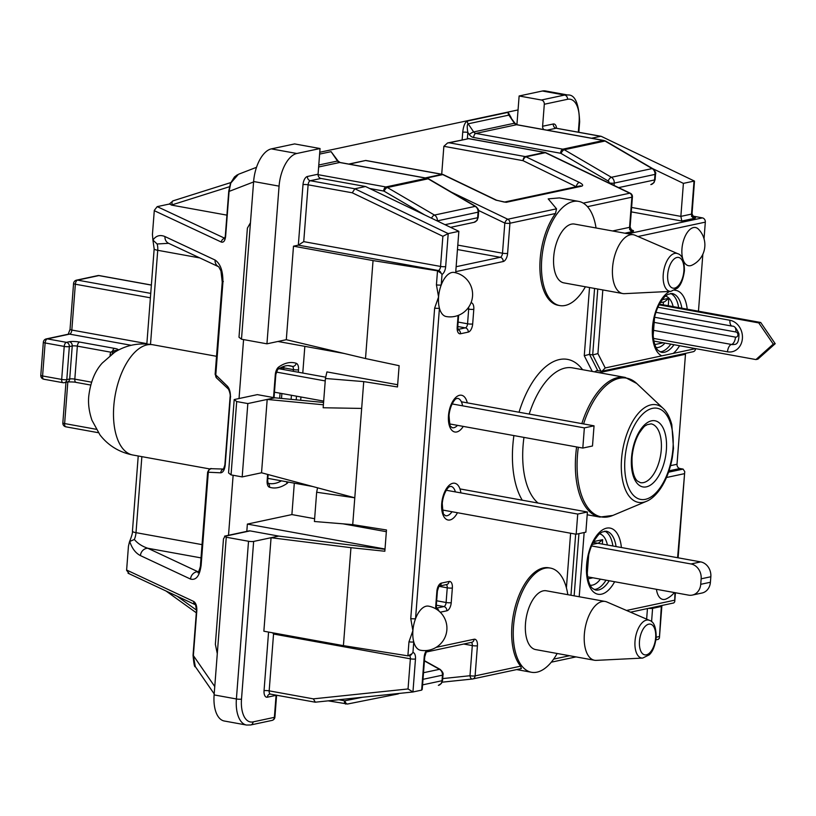 <?xml version="1.0" encoding="UTF-8"?>
<svg xmlns="http://www.w3.org/2000/svg" width="816" height="816" viewBox="0 0 816 816"><rect width="100%" height="100%" fill="white"/><g stroke="black" fill="none" stroke-linecap="round" stroke-linejoin="round"><path stroke-width="1.22" d="M256.51 167.311L238.435 174.287L230.795 183.039L229.082 191.413A3.733 0.653 -175.6 0 1 228.766 191.117L230.479 183.314A3.733 1.153 21.1 0 1 230.795 183.039M319.76 152.266L518.058 109.925M228.5 535.5L233.131 475.269M239.037 398.534L243.576 339.589M319.617 154.102L331.092 151.654L338.13 161.089A3.733 0.857 -34.3 0 0 337.498 161.017L331.092 151.654M223.319 281.51A7.466 1.306 4.4 0 0 222.238 282.091L215.138 374.32L227.45 386.254A3.733 3.172 -46.8 0 0 228.296 388.967L216.607 377.992A3.733 3.172 -46.8 0 1 216.597 377.992A3.733 3.172 -46.8 0 1 215.761 375.278L222.88 282.693A7.466 1.306 4.4 0 1 222.238 282.091L220.952 270.963L218.729 266.781M128.999 573.342L126.602 570.333L128.438 546.292L129.458 541.885M168.616 243.311A7.466 6.681 -64.9 0 1 164.975 236.569L215.087 260.039A7.466 6.681 -64.9 0 0 218.606 266.73L168.616 243.311L157.1 243.984L152.929 240.057L152.439 234.396L154.306 210.355L157.213 206.632L224.849 238.313M226.909 215.138L171.595 205.112L169.606 203.99M169.187 204.071L157.213 206.632M126.613 570.027L193.718 601.463C195.901 602.973 196.942 605.992 196.829 610.521L193.361 655.585L195.299 666.57L214.2 693.906M201.154 565.049A7.466 1.306 4.4 0 1 200.512 564.458L207.621 472.219C208.906 469.292 210.293 468.119 211.793 468.71L211.793 468.71A3.733 3.407 91.7 0 0 208.284 472.464L201.154 565.049C199.716 575.841 196.177 580.513 190.536 579.074A7.466 6.681 -64.9 0 1 197.9 571.72L198.4 572.098M190.536 579.074L140.434 555.604C135.548 553.085 131.988 548.372 129.734 541.467L134.354 539.478C137.649 543.446 142.127 546.363 147.798 548.25L197.9 571.72L198.737 571.537M140.434 555.604A7.466 6.681 -64.9 0 1 147.798 548.25L201.022 557.889M223.564 469.139A3.733 3.407 91.7 0 0 220.789 472.821L208.651 472.24M199.808 257.927L157.733 250.298A7.466 1.306 4.4 0 1 154.163 248.9L152.929 240.057C156.05 235.671 160.069 234.508 164.975 236.569M281.908 369.26L282.061 368.057L283.856 367.863L283.723 369.597M224.308 469.078L223.431 469.292L224.869 464.936A3.733 0.653 4.4 0 0 225.185 465.232L230.418 397.29C230.551 392.435 229.561 388.763 227.45 386.254M230.632 396.709A3.733 0.653 4.4 0 0 230.092 396.994L230.092 396.994A3.733 0.653 4.4 0 0 230.418 397.29M224.869 464.936L230.092 396.994C230.887 394.036 228.041 387.896 228.307 388.977A3.733 3.172 -46.8 0 1 228.296 388.967M462.142 139.852L462.723 132.253A3.733 0.653 -175.6 0 1 467.843 132.416C466.966 127.449 467.058 124.583 468.129 123.818L473.678 131.937L514.417 123.236L508.858 115.117L515.049 123.318A3.733 0.857 -34.3 0 0 514.417 123.236A3.733 3.172 -102.1 0 0 516.579 124.726L475.84 133.416L562.795 149.175L603.534 140.474L516.579 124.726A3.733 1.867 -79.7 0 1 516.967 124.715L515.049 123.318M193.718 601.463A3.733 3.335 115.1 0 0 195.361 604.748L128.041 573.22M214.761 686.552L193.361 655.585A3.733 0.653 -175.6 0 1 193.045 655.289L196.513 610.225A3.733 0.653 -175.6 0 0 196.829 610.521M224.808 238.415A3.733 3.335 115.1 0 0 221.371 242.087C223.625 242.658 225.043 240.791 225.614 236.477A3.733 0.653 -175.6 0 1 225.298 236.181L228.766 191.117M279.847 368.108A56.029 28.04 -79.7 0 1 281.918 369.169M577.728 514.07L576.178 534.235L585.857 532.175L587.408 511.999L577.728 514.07L446.27 490.253M587.408 511.999L459.949 488.906M576.178 534.235L442.517 510.02M312.548 486.469L267.842 478.36M584.358 427.89L582.808 448.066L592.487 445.995L594.038 425.83L584.358 427.89L452.095 403.93M325.227 380.929L276.277 372.065M594.038 425.83L461.397 401.788M325.706 377.196L278.858 368.71M582.808 448.066L449.749 423.953M323.677 401.105L274.472 392.19M602.82 289.935L597.924 353.583L605.217 367.945L695.589 348.626A3.733 3.172 77.9 0 1 693.182 351.727L602.065 371.188L596.669 370.658L594.629 371.872M640.438 482.664A29.876 14.953 100.3 0 0 661.256 449.963A29.876 14.953 100.3 0 0 651.097 423.861L646.966 424.728C645.14 426.493 645.752 423.616 639.091 433.327C635.246 440.069 632.9 448.045 632.074 457.276C631.39 476.289 636.898 480.655 637.541 481.103L640.438 482.664M642.692 658.073L596.251 660.368A29.876 14.953 -79.7 0 1 594.507 660.256A29.876 14.953 -79.7 0 1 584.358 634.165A29.876 14.953 -79.7 0 1 605.166 601.453A29.876 14.953 -79.7 0 1 606.829 601.953L649.526 620.395A19.278 9.649 -79.7 0 0 635.021 641.172A19.278 9.649 -79.7 0 0 642.692 658.073L649.291 654.809C650.515 653.534 654.463 650.097 656.197 637.48C656.146 627.32 653.912 621.629 649.526 620.395M594.507 660.256L535.643 649.587A29.876 14.953 -79.7 0 1 525.494 623.495A29.876 14.953 -79.7 0 1 546.302 590.784L605.166 601.453M670.905 291.373L624.464 293.658A29.876 14.953 -79.7 0 1 622.73 293.546A29.876 14.953 -79.7 0 1 612.571 267.454A29.876 14.953 -79.7 0 1 633.379 234.743A29.876 14.953 -79.7 0 1 635.052 235.253L677.739 253.684A19.278 9.649 -79.7 0 0 663.235 274.462A19.278 9.649 -79.7 0 0 670.905 291.373L677.515 288.099C678.728 286.824 682.676 283.387 684.42 270.779C684.359 260.61 682.135 254.918 677.739 253.684M633.379 234.743L574.515 224.074A29.876 14.953 100.3 0 0 553.707 256.785A29.876 14.953 100.3 0 0 563.866 282.877L622.73 293.546M250.073 530.89L225.002 536.245L223.472 538.917L215.363 644.344L217.291 653.657L214.118 694.916A29.876 14.953 100.3 0 0 224.278 721.007L246.544 725.047A29.876 14.953 -79.7 0 1 236.395 698.955L248.523 541.263L226.256 537.234L224.584 536.122L249.013 530.9A3.733 3.172 77.9 0 1 250.073 530.89L278.715 536.081L271.065 537.713L263.864 631.217L343.414 645.64L407.888 655.84L411.784 653.902L412.947 652.453L413.753 641.917A22.409 11.22 -79.7 0 1 412.896 630.676L410.754 618.569A3.733 0.653 -175.6 0 0 415.548 618.681A22.409 11.22 -79.7 0 1 428.512 606.145A22.409 22.409 0 0 1 446.862 629.911A22.409 22.409 0 0 1 420.515 650.25A22.409 11.22 -79.7 0 1 413.753 641.917A3.733 0.653 -175.6 0 1 408.969 641.815L412.896 630.676A22.409 11.22 -79.7 0 1 415.548 618.681L439.436 308.213A3.733 0.653 -175.6 0 1 434.642 308.111L438.58 296.973A22.409 11.22 100.3 0 0 439.436 308.213A22.409 11.22 100.3 0 0 446.199 316.537A22.409 22.409 0 0 0 472.535 296.208A22.409 22.409 0 0 0 454.186 272.442A22.409 11.22 100.3 0 0 441.221 284.978A22.409 11.22 100.3 0 0 438.58 296.973L436.427 284.866A3.733 0.653 4.4 0 0 441.221 284.978L442.037 274.441L441.079 273.227A3.733 3.172 -102.1 0 0 438.335 270.514L298.33 245.147L293.495 246.177L373.045 260.59L365.507 358.55L286.304 339.691L293.495 246.177M426.227 652.035L424.738 656.829L422.229 689.438L421.648 690.122L412.825 691.999L315.262 702.199L270.443 694.12A3.733 1.867 -79.7 0 1 269.168 690.856L313.324 698.863L408.041 688.959L410.366 658.818L273.544 634.022L272.615 632.808M442.7 678.586L469.985 675.73L472.301 645.589A3.733 0.653 4.4 0 0 477.421 645.752L475.106 675.893L520.639 666.172A52.938 26.5 -79.7 0 1 515.671 605.054A52.938 26.5 -79.7 0 1 548.821 567.803L550.412 568.089A52.938 26.5 100.3 0 0 514.906 615.458A52.938 26.5 100.3 0 0 531.532 672.282A52.938 26.5 100.3 0 0 557.165 653.483M670.558 465.65L677.015 464.273L685.481 354.256L599.138 372.698M596.037 227.97A52.938 26.5 100.3 0 0 578.636 201.379A52.938 26.5 100.3 0 0 543.119 248.747A52.938 26.5 100.3 0 0 559.756 305.572L558.164 305.286A52.938 26.5 -79.7 0 1 539.917 269.127A52.938 26.5 -79.7 0 1 555.472 213.506L509.929 223.237L507.613 253.368A7.466 3.743 100.3 0 1 503.176 261.538L455.756 271.657L458.857 231.326L365.517 186.517L354.868 188.792L352.267 192.8L308.111 184.804L303.736 241.638L298.33 245.147L302.991 184.64A7.466 3.743 100.3 0 1 307.428 176.48L318.077 174.206A3.733 3.172 -102.1 0 0 320.974 178.449L365.517 186.517M320.974 178.449L310.325 180.724L354.868 188.792L448.208 233.59L458.857 231.326M567.824 594.68A52.938 26.5 100.3 0 0 550.412 568.089M520.639 666.172L521.353 668.579L472.699 678.963A3.733 3.172 -102.1 0 0 475.106 675.893A3.733 0.653 4.4 0 1 469.985 675.73A3.733 1.969 84 0 0 472.311 679.034A3.733 1.969 84 0 0 472.423 679.014A3.733 3.172 -102.1 0 0 472.699 678.963A3.733 3.733 0 0 1 472.311 679.034L442.139 682.186M683.4 183.376L680.86 216.383L691.499 214.108L694.039 181.101L683.4 183.376L652.79 168.688M559.756 305.572A52.938 26.5 100.3 0 0 585.388 286.783M451.554 192.239L507.797 219.239L556.543 208.825L548.209 198.88L559.419 197.9L578.636 201.379M556.543 208.825L555.472 213.506M246.809 531.369L247.37 524.086L291.893 514.58L294.311 483.164M300.686 400.258L300.941 396.984M302.777 373.045L304.837 346.351M250.451 222.778L247.391 228.133L238.996 337.232L241.485 339.211L266.944 343.822L279.072 186.14A29.876 14.953 -79.7 0 1 296.82 153.49L271.361 148.879A29.876 14.953 100.3 0 0 253.623 181.519L241.485 339.211M365.507 358.55L399.126 365.69L397.484 386.957L363.732 381.602L354.787 497.801L316.659 492.232L314.415 521.506L352.726 524.627L386.478 529.972L384.846 551.249L350.951 547.679L343.414 645.64M578.33 132.172L579.105 122.074A26.143 13.087 100.3 0 0 567.528 99.297L544.303 104.254L542.609 126.256L553.258 123.991A3.733 3.172 -102.1 0 0 556.155 128.234L547.077 130.172M496.607 200.226A3.733 1.652 115.6 0 0 496.036 200.175L442.762 174.604A3.733 1.652 115.6 0 1 443.333 174.655L496.607 200.226L504.308 202.093L579.799 185.977A3.733 3.172 77.9 0 1 580.859 185.966A3.733 3.172 77.9 0 1 581.624 186.211C583.562 185.528 582.777 184.253 579.278 182.396A3.733 1.652 -64.4 0 0 576.29 186.232L576.759 186.629M496.036 200.175L506.134 202.327A3.733 3.172 77.9 0 0 505.369 202.082A3.733 3.172 77.9 0 0 504.308 202.093L504.308 202.093M591.62 138.241L600.698 136.303L556.155 128.234A3.733 1.867 -79.7 0 1 556.543 128.224A7.466 3.743 100.3 0 0 553.258 123.991M544.303 104.254A3.733 3.172 -102.1 0 0 541.406 100.011L519.129 95.982L542.354 91.015A29.876 14.953 -79.7 0 1 545.425 90.953L567.701 94.993A29.876 14.953 -79.7 0 0 564.631 95.054L542.354 91.015M576.249 186.731L523.015 160.66L443.863 146.309L441.711 174.216M519.129 95.982L516.916 124.705M543.803 129.571A3.733 3.172 77.9 0 1 542.609 126.256M628.055 233.774L702.423 217.892L692.631 216.036M352.726 524.627L354.787 497.801L261.538 472.78L267.189 399.432L323.391 404.787M296.82 153.49L320.045 148.532L318.077 174.206M286.304 339.691L266.944 343.822M231.05 474.892L242.189 476.911L247.829 403.563L236.691 401.554L234.202 399.565L228.551 472.913L231.05 474.892L236.691 401.554M323.575 402.441L274.829 397.8L257.336 394.628L234.202 399.565M320.045 148.532L294.596 143.922L271.361 148.879M350.951 547.679L271.065 537.713L253.643 541.426L241.505 699.118A26.143 13.087 100.3 0 0 253.082 721.895L274.38 717.346L276.073 695.344L267.362 697.201A7.466 3.743 100.3 0 1 264.047 690.693L268.566 632.074M217.291 653.657L226.256 537.234M436.427 284.866L437.509 270.83L373.045 260.59M278.715 536.081L384.989 549.331M248.523 541.263A3.733 0.653 4.4 0 0 253.643 541.426M242.189 476.911L261.538 472.78M363.732 381.602L325.421 378.481L326.92 371.912L397.657 384.734M274.829 397.8L247.829 403.563M325.421 378.481L323.167 407.755L361.672 408.428M316.659 492.232L317.557 487.815M247.37 524.086L385.019 549.025M277.94 341.476L344.199 353.481M291.893 514.58L314.629 518.701M342.934 523.821L386.345 531.695M592.263 371.443L584.266 355.725L589.509 354.368L592.691 354.94L597.761 289.017M681.962 248.768A19.411 9.71 -79.7 0 1 688.347 231.081A19.411 9.71 -79.7 0 1 698.465 229.194A22.409 22.409 0 0 1 691.948 265.2A19.411 9.71 -79.7 0 1 681.962 248.768M698.465 311.202L702.851 254.204M704.035 238.813L705.32 222.136L637.99 236.518M685.654 353.338A3.733 3.172 -102.1 0 0 685.481 354.256M702.423 217.892A3.733 3.172 77.9 0 1 705.32 222.136M656.441 589.305A19.411 9.71 100.3 0 0 666.264 598.903A22.409 22.409 0 0 0 674.332 592.549M677.596 557.716L684.746 471.597L683.094 469.088L679.912 468.517L669.008 470.842M677.015 464.273A3.733 3.172 -102.1 0 0 679.912 468.517M658.186 639.346L659.389 638.204L661.307 606.482L652.596 608.348L651.576 621.67M408.969 641.815L407.888 655.84L409.775 655.544A3.733 3.172 77.9 0 0 411.784 653.902M412.947 652.453A7.466 3.743 -79.7 0 1 415.477 658.981L412.947 691.978L408.041 688.959M412.702 692.009L315.262 702.199M315.374 702.188L313.324 698.863M348.728 164.067L365.772 160.456L349.268 164.159M443.863 146.309L447.566 142.963L449.259 142.81L525.239 156.58L544.588 152.449L468.619 138.679L449.259 142.81M447.566 142.963L468.619 138.679M601.29 136.364L694.487 181.091L601.29 136.364M693.172 216.638A7.466 1.306 4.4 0 1 694.406 218.351A3.733 3.172 77.9 0 1 691.499 214.108A3.733 0.653 -175.6 0 0 692.039 213.823L694.487 181.091M694.406 218.351L681.819 221.034L680.86 216.383L631.615 207.458M442.037 274.441A7.466 3.743 -79.7 0 0 445.669 266.597L448.208 233.59L442.874 236.293L352.267 192.8M437.509 270.83L441.079 273.227M592.222 544.456L598.444 543.119L602.677 539.662L602.33 544.078M662.194 299.717L668.845 298.299L664.612 301.767L660.215 302.705M597.924 353.583L592.691 354.94L600.953 371.209M605.217 367.945L602.065 371.188M630.503 612.184L673.751 602.953L674.72 601.841L674.914 592.651M591.569 545.945L691.009 563.968L700.689 561.898A13.076 11.087 77.9 0 1 710.838 576.749L710.41 582.257A13.076 11.087 77.9 0 1 702.005 593.018L692.325 595.088A13.076 11.087 -102.1 0 0 700.73 584.317L701.158 578.819A13.076 11.087 -102.1 0 0 691.009 563.968M593.212 542.426L700.689 561.898M587.591 576.83L688.612 595.139A13.076 11.087 -102.1 0 0 692.325 595.088M659.41 304.123L760.706 322.483L775.2 343.699L757.88 359.152L755.942 359.57L773.262 344.117L758.768 322.901L760.706 322.483M659.042 304.827L758.768 322.901M653.851 341.068L755.942 359.57M773.262 344.117L775.2 343.699M131.203 345.301L69.605 334.132L47.348 338.885L66.433 342.343A3.733 3.172 -102.1 0 1 69.34 346.586L66.8 379.593L69.697 378.971L72.236 345.974L69.34 346.586A3.733 0.653 -175.6 0 1 64.219 346.423L45.125 342.965L42.585 375.972L61.679 379.43L64.219 346.423A3.733 1.867 -79.7 0 1 66.433 342.343L69.34 341.731A7.466 1.306 4.4 0 1 79.58 342.057L114.577 348.391A3.733 1.867 100.3 0 0 112.577 351.166M116.117 351.349L114.169 350.992L117.065 350.38A7.466 1.306 4.4 0 0 114.577 348.391M67.83 381.97L64.627 423.565L96.176 429.277M150.399 297.809L75.347 284.213L71.828 330.052L146.87 343.648M151.378 285.1L98.858 275.584L77.571 280.133L150.736 293.393M111.047 352.237L77.357 346.137L74.817 379.134L91.576 382.174M99.246 275.584A3.733 3.733 0 0 0 97.798 275.604A3.733 3.172 -102.1 0 1 98.858 275.584A3.733 1.867 -79.7 0 1 99.246 275.584L151.378 285.029M76.51 280.153A3.733 3.733 0 0 0 73.562 283.519A3.733 0.653 -175.6 0 0 75.347 284.213A3.733 1.867 -79.7 0 1 77.571 280.133A3.733 3.172 -102.1 0 0 76.51 280.153L97.798 275.604M69.34 341.731A3.733 3.172 -102.1 0 1 72.236 345.974A3.733 0.653 4.4 0 1 77.357 346.137A3.733 1.867 -79.7 0 1 79.58 342.057M117.065 350.38A3.733 3.172 -102.1 0 0 116.005 350.39L116.096 350.37M74.817 379.134A3.733 0.653 4.4 0 0 69.697 378.971A3.733 3.172 -102.1 0 1 67.3 382.051C65.341 381.949 73.756 381.684 76.092 382.398A3.733 1.867 -79.7 0 1 74.817 379.134M76.469 382.388A3.733 1.867 -79.7 0 1 76.092 382.398L90.709 385.05M112.118 353.95A3.733 1.867 100.3 0 1 114.169 350.992A3.733 3.172 -102.1 0 0 113.108 351.013L116.005 350.39M46.288 338.905A3.733 3.733 0 0 0 43.34 342.271A3.733 0.653 -175.6 0 0 45.125 342.965A3.733 1.867 -79.7 0 1 47.348 338.885A3.733 3.172 -102.1 0 0 46.288 338.905L68.544 334.152A3.733 3.172 -102.1 0 1 69.605 334.132A3.733 1.867 100.3 0 0 71.828 330.052A3.733 0.653 -175.6 0 1 70.033 329.358L73.562 283.519M110.925 354.838A3.733 0.653 -175.6 0 1 110.16 354.379A3.733 3.733 0 0 1 113.108 351.013M66.8 379.593A3.733 0.653 -175.6 0 1 61.679 379.43A3.733 1.867 -79.7 0 0 62.954 382.694A3.733 3.733 0 0 0 64.393 382.673A3.733 3.172 -102.1 0 0 66.8 379.593M44.237 379.226A3.733 1.867 -79.7 0 1 43.86 379.236L62.954 382.694A3.733 1.867 -79.7 0 0 63.332 382.684A3.733 3.172 -102.1 0 0 64.393 382.673L67.3 382.051M40.8 375.268A3.733 3.733 0 0 0 43.86 379.236A3.733 1.867 -79.7 0 1 42.585 375.972A3.733 0.653 -175.6 0 1 40.8 375.268L43.34 342.271M66.28 426.819A3.733 1.867 -79.7 0 1 65.902 426.829A3.733 1.867 -79.7 0 1 64.627 423.565A3.733 0.653 4.4 0 1 62.842 422.861A3.733 3.733 0 0 0 65.902 426.829L98.359 432.704M267.944 483.256A59.762 29.906 100.3 0 0 268.984 483.48A59.762 29.906 100.3 0 0 281.438 480.828M338.813 699.74L344.434 700.76A1.867 1.581 -102.1 0 0 344.954 700.76L362.477 697.262M511.183 117.667L508.133 112.353L467.395 121.054C465.008 122.206 463.447 125.939 462.723 132.253M293.27 371.321L293.403 369.597A3.733 0.653 4.4 0 0 298.523 369.76A7.466 3.743 100.3 0 0 296.228 363.293A63.495 31.773 -79.7 0 0 278.674 367.047A7.466 3.743 100.3 0 0 275.288 374.717A3.733 0.653 4.4 0 0 275.839 374.432L277.654 369.515A3.733 2.876 -125.3 0 0 278.674 367.047M298.523 369.76L298.33 372.239M296.483 396.178L296.208 399.84M267.617 474.412L267.138 480.746A7.466 3.743 100.3 0 0 269.433 487.213A63.495 31.773 -79.7 0 0 286.977 483.46A7.466 3.743 100.3 0 0 288.303 482.072M273.533 397.565L275.288 374.717M318.067 174.665L385.876 186.956L426.615 178.255L339.66 162.496L318.628 166.984M422.576 684.879L442.017 680.728L442.445 675.169L423.004 679.32M438.365 685.348L438.416 685.338A5.6 4.753 -102.1 0 0 442.017 680.728A3.733 0.653 -175.6 0 0 442.558 680.432L441.425 683.42L438.416 685.338A5.6 4.753 -102.1 0 1 438.365 685.348M399.095 693.437A5.6 4.753 77.9 0 1 397.678 694.039L397.729 694.028M396.484 693.712A3.733 1.979 -101.3 0 0 397.606 694.049L397.678 694.039A5.6 4.753 77.9 0 1 397.627 694.049A3.733 1.979 -101.3 0 1 397.606 694.049L347.626 704.004A3.733 1.979 -101.3 0 1 347.616 704.004A3.733 1.979 -101.3 0 1 344.954 700.76M423.514 672.721L439.498 669.314L424.422 660.929M431.511 218.198A3.733 1.561 -59.7 0 1 434.479 215.067L475.218 206.366L428.104 178.816L387.365 187.517L434.479 215.067A5.6 4.753 77.9 0 1 437.335 220.871L437.325 220.983M618.599 187.629L654.565 179.948L654.993 174.4A5.6 4.753 -102.1 0 0 652.137 168.586A3.733 1.561 -59.7 0 1 652.739 168.657L605.635 141.107A3.733 1.561 -59.7 0 0 605.023 141.035L564.284 149.736L611.398 177.286L652.137 168.586L605.023 141.035A5.6 4.753 -102.1 0 0 603.534 140.474A3.733 1.867 -79.7 0 1 603.911 140.474L516.967 124.715M445.036 224.686L477.646 217.729L478.074 212.17L437.335 220.871A3.733 0.653 4.4 0 1 437.152 220.901M652.739 168.657C655.33 171.268 656.258 173.084 655.534 174.104A3.733 0.653 -175.6 0 1 654.993 174.4L614.254 183.09L614.071 185.456M473.882 222.37L450.575 227.348L474.045 222.34A5.6 4.753 -102.1 0 0 477.646 217.729A3.733 0.653 4.4 0 0 478.186 217.433L477.064 220.412L474.045 222.34A5.6 4.753 -102.1 0 1 473.882 222.37M655.105 179.663L653.983 182.641L650.964 184.559A5.6 4.753 -102.1 0 1 650.811 184.589L650.964 184.559A5.6 4.753 -102.1 0 0 654.565 179.948A3.733 0.653 -175.6 0 0 655.105 179.663L655.534 174.104M141.862 456.644L136.007 532.664L202.042 544.629M138.23 455.991L132.437 531.267A7.466 1.306 4.4 0 0 136.007 532.664A11.21 5.61 -79.7 0 1 134.354 539.478M169.116 204.214L173.053 200.838A3.733 1.969 72.5 0 1 173.145 200.807L230.775 182.59L173.053 200.838A3.733 1.969 72.5 0 0 172.237 204.806A3.733 3.172 -102.1 0 0 171.595 205.112M253.592 181.948L229.082 191.413L225.614 236.477M221.371 242.087L154.265 210.661M215.087 260.039C220.544 263.803 223.145 271.361 222.88 282.693M220.789 472.821C223.125 472.403 224.584 469.873 225.185 465.232M177.184 596.241L196.523 610.144M229.429 186.731L172.237 204.806M157.1 243.984A11.21 5.61 -79.7 0 1 157.733 250.298L150.501 344.383M288.497 365.68L292.261 366.364A59.762 29.906 100.3 0 0 290.302 365.874C286.977 364.987 282.764 366.2 277.654 369.515M291.118 399.35L291.424 395.26M296.228 363.293A3.733 3.223 -72.1 0 1 292.261 366.364A3.733 1.867 -79.7 0 1 293.403 369.597L283.856 367.863A3.733 1.867 -79.7 0 0 283.795 366.364M281.887 393.526L281.51 398.432M609.124 183.08L609.134 182.927A1.867 1.581 -102.1 0 0 608.185 180.999L561.071 153.449A1.867 1.581 -102.1 0 0 560.572 153.255L473.627 137.496A3.733 1.867 -79.7 0 1 475.84 133.416A3.733 3.172 -102.1 0 1 473.678 131.937A3.733 0.857 -34.3 0 0 469.292 134.538A7.466 6.334 -102.1 0 0 473.627 137.496M469.292 134.538L467.843 132.416L467.354 138.73M424.626 214.894L384.152 191.219A1.867 1.581 -102.1 0 0 383.653 191.036L369.628 188.486M508.133 112.353A3.733 3.172 -102.1 0 0 508.858 115.117L468.129 123.818A3.733 3.172 -102.1 0 1 467.395 121.054M318.781 165.016L337.498 161.017A3.733 3.172 -102.1 0 0 339.66 162.496A3.733 1.867 -79.7 0 1 340.048 162.486L338.13 161.089M560.572 153.255A3.733 1.867 -79.7 0 1 562.795 149.175A5.6 4.753 77.9 0 1 564.284 149.736A3.733 1.561 -59.7 0 0 561.071 153.449M478.186 217.433L478.615 211.885A3.733 0.653 4.4 0 1 478.074 212.17A5.6 4.753 -102.1 0 0 475.218 206.366A3.733 1.561 -59.7 0 1 475.82 206.438L428.716 178.888A3.733 1.561 -59.7 0 0 428.104 178.816A5.6 4.753 -102.1 0 0 426.615 178.255A3.733 1.867 -79.7 0 1 426.992 178.245L340.048 162.486M383.653 191.036A3.733 1.867 -79.7 0 1 385.876 186.956A5.6 4.753 77.9 0 1 387.365 187.517A3.733 1.561 -59.7 0 0 384.152 191.219M442.986 674.883A3.733 0.653 4.4 0 1 442.445 675.169A5.6 4.753 -102.1 0 0 439.498 669.314A3.733 1.591 -60.9 0 1 440.099 669.375C442.639 671.721 443.608 673.557 442.986 674.883L442.558 680.432M608.185 180.999A3.733 1.561 -59.7 0 1 611.398 177.286A5.6 4.753 77.9 0 1 614.254 183.09A3.733 0.653 4.4 0 1 609.134 182.927M286.977 483.46A3.733 2.876 -125.3 0 0 286.467 481.736M269.433 487.213A3.733 3.223 -72.1 0 0 267.985 483.347M267.138 480.746A3.733 0.653 4.4 0 0 267.679 480.461L268.127 474.545M346.086 704.014A3.733 1.867 -79.7 0 1 345.709 704.024A3.733 1.867 -79.7 0 1 344.434 700.76M113.791 406.082A56.029 28.04 100.3 0 0 132.835 455.012C119.299 452.319 108.365 445.648 100.021 434.989L91.943 420.23C89.087 411.754 88.026 403.777 88.75 396.28C90.484 382.041 94.982 370.964 102.255 363.059L114.709 352.206C126.327 344.984 139.036 342.506 152.816 344.75A56.029 28.04 100.3 0 0 113.791 406.082M457.45 512.723A18.676 9.343 -79.7 0 1 446.495 519.425A18.676 9.343 -79.7 0 1 441.711 503.696A18.676 9.343 -79.7 0 1 450.942 484.01A18.676 9.343 -79.7 0 1 460.897 492.895M455.379 491.895A14.943 7.477 100.3 0 0 450.871 486.346L449.463 486.764C450.187 485.53 443.527 490.64 442.252 503.401C442.853 512.081 443.516 515.824 444.21 514.651L445.546 515.753A14.943 7.477 100.3 0 0 451.993 511.734M463.264 426.401A18.676 9.343 -79.7 0 1 452.768 431.093A18.676 9.343 -79.7 0 1 448.484 415.681A18.676 9.343 -79.7 0 1 457.082 396.392A18.676 9.343 -79.7 0 1 467.293 402.859M462.55 405.817A14.943 7.477 100.3 0 0 457.643 398.341L456.236 398.749C456.95 397.525 450.299 402.635 449.024 415.395C449.626 424.065 450.289 427.819 450.983 426.646L452.309 427.737A14.943 7.477 100.3 0 0 457.49 425.35M614.632 581.737A33.619 16.82 -79.7 0 1 595.058 593.11A33.619 16.82 -79.7 0 1 586.612 564.886A33.619 16.82 -79.7 0 1 603.85 529.135A33.619 16.82 -79.7 0 1 621.394 547.536M616.06 546.567A29.876 14.953 100.3 0 0 606.176 531.185L602.045 532.052C600.219 533.827 600.841 530.951 594.181 540.661C590.325 547.393 587.989 555.38 587.153 564.601C586.48 583.624 591.988 587.989 592.63 588.438L595.527 589.999A29.876 14.953 100.3 0 0 609.195 580.747M604.727 531.145A29.876 14.953 -79.7 0 1 612.877 545.986M607.41 544.996A26.143 13.087 100.3 0 0 599.576 533.807M679.565 345.729A33.619 16.82 -79.7 0 1 673.251 353.42M681.839 308.193A29.876 14.953 100.3 0 0 672.068 293.495L667.937 294.362C666.111 296.137 666.723 293.25 660.062 302.96C656.217 309.703 653.871 317.689 653.045 326.91C652.361 345.923 657.869 350.299 658.512 350.737L661.409 352.298A29.876 14.953 100.3 0 0 673.996 344.719M661.796 355.868A33.619 16.82 -79.7 0 1 652.494 327.196A33.619 16.82 -79.7 0 1 669.773 291.424M670.619 293.454A29.876 14.953 -79.7 0 1 678.657 307.612M673.149 306.612A26.143 13.087 100.3 0 0 665.458 296.116M639.479 641.233A15.616 7.813 100.3 0 0 646.384 654.83A15.616 7.813 100.3 0 0 655.656 637.775A15.616 7.813 100.3 0 0 648.751 624.169A15.616 7.813 100.3 0 0 639.479 641.233M667.692 274.523A15.616 7.813 100.3 0 0 674.608 288.119A15.616 7.813 100.3 0 0 683.879 271.065A15.616 7.813 100.3 0 0 676.964 257.468A15.616 7.813 100.3 0 0 667.692 274.523M666.366 450.126A33.619 16.82 -79.7 0 1 646.405 486.846A33.619 16.82 -79.7 0 1 631.523 457.562A33.619 16.82 -79.7 0 1 651.484 420.842A33.619 16.82 -79.7 0 1 666.366 450.126M663.245 408.49C666.947 411.856 669.803 417.262 671.813 424.718L673.496 448.423L672.323 457.633C670.058 469.965 666.05 480.379 660.328 488.866C655.768 495.302 651.137 499.453 646.425 501.33A49.613 24.827 -79.7 0 1 621.557 459.031A49.613 24.827 -79.7 0 1 663.245 408.49L636.725 383.479A70.523 35.292 100.3 0 0 583.583 423.932M624.944 458.969A46.318 23.185 100.3 0 0 645.446 499.321A46.318 23.185 100.3 0 0 672.955 448.718A46.318 23.185 100.3 0 0 652.443 408.367A46.318 23.185 100.3 0 0 624.944 458.969M578.33 447.25A70.523 35.292 100.3 0 0 577.463 455.318A70.523 35.292 100.3 0 0 612.816 515.447L599.862 517.069A70.972 35.516 -79.7 0 1 575.739 455.093A70.972 35.516 -79.7 0 1 576.606 446.944M581.624 186.211L506.134 202.327M522.25 500.198A78.438 39.25 -79.7 0 1 512.846 445.22A78.438 39.25 -79.7 0 1 513.896 435.571M519.037 412.233A78.438 39.25 -79.7 0 1 582.593 369.699M581.849 423.616A70.972 35.516 -79.7 0 1 625.168 377.41L572.506 367.863A70.972 35.516 100.3 0 0 529.196 414.079M523.954 437.396A70.972 35.516 100.3 0 0 523.076 445.546A70.972 35.516 100.3 0 0 538.04 503.054M457.215 329.531L458.113 330.001L457.735 326.971A3.733 0.653 -175.6 0 1 457.184 327.257A7.466 3.743 100.3 0 0 460.499 333.764L468.241 332.112A7.466 3.743 100.3 0 0 472.678 323.952A3.733 0.653 -175.6 0 1 467.558 323.789L468.68 309.121L467.364 308.887M457.184 327.257L458.092 315.455M468.557 307.326A3.733 1.867 100.3 0 1 468.68 309.121A3.733 0.653 4.4 0 0 473.8 309.284A7.466 3.743 100.3 0 0 471.026 302.736M473.8 309.284L472.678 323.952M421.648 690.122L424.187 657.115A7.466 3.743 100.3 0 1 426.482 650.515M436.142 647.353L474.116 639.244A7.466 3.743 100.3 0 1 477.421 645.752M566.406 587.846L570.608 533.236M584.266 355.725L589.519 287.528M441.313 583.134L449.055 581.471A3.733 3.172 -102.1 0 1 446.648 584.552L439.161 586.153A3.733 3.172 -102.1 0 0 441.313 583.134A7.466 3.743 100.3 0 0 436.876 591.294A3.733 0.653 4.4 0 0 437.417 590.998L438.906 586.204M436.662 600.78L446.107 602.494L447.239 587.816A3.733 0.653 4.4 0 0 452.36 587.979A7.466 3.743 100.3 0 0 449.055 581.471M452.36 587.979L451.228 602.657A3.733 0.653 -175.6 0 1 446.107 602.494A3.733 1.867 100.3 0 1 443.894 606.574L436.325 605.197M440.222 612.214L446.791 610.817A7.466 3.743 100.3 0 0 451.228 602.657M435.764 608.226L436.662 608.705L436.285 605.666A3.733 0.653 -175.6 0 1 435.744 605.962A7.466 3.743 100.3 0 0 435.846 608.858M435.744 605.962L436.876 591.294M656.217 637.214L658.991 636.623M592.946 577.799L587.989 578.86M586.99 570.221L587.867 558.848M593.66 541.579L602.677 539.662M590.254 585.225A26.143 13.087 100.3 0 0 600.392 579.146M612.551 230.969L629.564 227.338L631.88 197.197L587.469 206.672M668.845 298.299L668.273 305.735M663.265 342.771L654.85 344.566M652.882 332.53L653.759 321.157M656.146 347.534A26.143 13.087 100.3 0 0 664.969 343.077M553.636 659.124L569.537 655.727M583.246 203.133L629.748 193.198L545.353 152.694L525.994 156.825L579.278 182.396M425.238 177.929L441.997 174.349A3.733 3.172 77.9 0 1 442.762 174.604L426.289 178.123M541.406 100.011L564.631 95.054A3.733 3.172 -102.1 0 1 567.528 99.297M472.199 679.034L442.15 682.176M646.639 619.15L647.455 608.563M681.819 221.034L631.268 211.874M632.42 196.901A3.733 3.733 0 0 0 630.319 193.249A3.733 1.652 115.6 0 0 629.748 193.198A3.733 3.172 77.9 0 1 631.88 197.197A3.733 0.653 -175.6 0 0 632.42 196.901L630.105 227.042A3.733 0.653 -175.6 0 1 629.564 227.338A3.733 3.172 -102.1 0 0 632.461 231.581A7.466 1.306 4.4 0 0 631.227 229.857M632.461 231.581L624.872 233.203M253.623 181.519L279.072 186.14M241.505 699.118A3.733 0.653 -175.6 0 1 236.395 698.955L214.118 694.916M443.333 174.655A3.733 3.733 0 0 0 442.384 174.338A3.733 1.867 100.3 0 0 441.997 174.349L366.027 160.579M457.796 245.106L502.493 253.205L504.818 223.074L478.553 210.467M471.291 642.406A3.733 1.867 -79.7 0 1 472.301 645.589L463.702 644.028M456.134 266.72L500.279 257.295L457.46 249.533M303.736 241.638L440.558 266.434L442.874 236.293M437.172 270.759L438.335 270.514A3.733 1.867 -79.7 0 0 440.558 266.434A3.733 0.653 -175.6 0 0 445.669 266.597M273.544 634.022L269.168 690.856A3.733 0.653 4.4 0 0 264.047 690.693M410.754 618.569L434.642 308.111M663.214 304.817L663.428 302.022M457.898 329.46L465.334 327.869L457.766 326.502M458.102 322.075L467.558 323.789A3.733 1.867 100.3 0 1 465.334 327.869A3.733 3.172 -102.1 0 1 468.241 332.112M436.458 608.155L443.894 606.574A3.733 3.172 -102.1 0 1 446.791 610.817M446.23 584.644A3.733 1.867 100.3 0 1 447.239 587.816L438.998 586.327M594.578 288.446L589.509 354.368L597.771 370.637M674.679 290.272A33.619 16.82 -79.7 0 1 687.215 309.162M670.813 344.138A29.876 14.953 -79.7 0 1 660.042 351.829M575.668 534.143L570.965 595.252M574.148 595.833L578.932 533.654M626.535 610.47L674.322 600.26M684.063 473.749L666.488 477.503M584.154 532.532L579.207 596.751M668.539 472.199L683.094 469.088M606.013 580.166A29.876 14.953 -79.7 0 1 594.15 589.529M661.49 605.564A3.733 3.172 77.9 0 0 661.307 606.482A3.733 0.653 4.4 0 0 661.847 606.196L661.99 605.462M648.516 608.338A3.733 0.653 4.4 0 0 652.596 608.348A3.733 3.172 77.9 0 1 652.78 607.43M415.477 658.981A3.733 0.653 -175.6 0 1 410.366 658.818A3.733 1.867 100.3 0 0 409.346 655.636M426.472 651.984L471.709 642.325A3.733 3.172 -102.1 0 0 474.116 639.244M253.082 721.895A3.733 3.172 77.9 0 1 250.685 724.965L246.544 725.047M426.493 651.964A3.733 3.172 -102.1 0 0 428.288 650.281M271.973 720.426A3.733 3.733 0 0 0 274.921 717.06A3.733 0.653 4.4 0 1 274.38 717.346A3.733 3.172 77.9 0 1 271.973 720.426L250.685 724.965M270.82 694.11A3.733 1.867 -79.7 0 1 270.443 694.12L269.759 694.13A3.733 3.172 -102.1 0 0 267.362 697.201M424.738 656.829A3.733 0.653 -175.6 0 1 424.187 657.115M460.499 333.764A3.733 3.172 -102.1 0 0 457.939 329.613M438.916 611.031A3.733 3.172 -102.1 0 0 436.499 608.308M507.613 253.368A3.733 0.653 4.4 0 1 502.493 253.205A3.733 1.867 -79.7 0 1 500.279 257.295A3.733 3.172 77.9 0 1 503.176 261.538M509.929 223.237A3.733 3.172 -102.1 0 0 507.797 219.239A3.733 1.652 -64.4 0 0 504.818 223.074A3.733 0.653 4.4 0 0 509.929 223.237M523.015 160.66A3.733 1.652 -64.4 0 1 525.994 156.825A3.733 3.172 77.9 0 0 525.239 156.58A3.733 1.867 100.3 0 0 523.015 160.66M544.588 152.449A3.733 3.172 77.9 0 1 545.353 152.694A3.733 1.652 115.6 0 1 545.924 152.745A3.733 3.733 0 0 0 544.976 152.439A3.733 1.867 100.3 0 0 544.588 152.449M302.991 184.64A3.733 0.653 4.4 0 1 308.111 184.804A3.733 1.867 100.3 0 1 310.325 180.724A3.733 3.172 77.9 0 1 307.428 176.48M579.105 122.074A3.733 0.653 4.4 0 0 579.646 121.788C578.891 103.316 574.913 94.381 567.701 94.993M710.838 576.749L701.158 578.819M700.73 584.317L710.41 582.257M657.9 307.224L729.932 320.27A16.065 13.617 77.9 0 1 742.397 338.518A16.065 13.617 77.9 0 1 727.505 351.808L653.361 338.375M654.177 322.391L735.491 337.12A2.611 2.213 -102.1 0 0 735.879 331.99L654.575 317.251M729.932 320.27A6.722 3.366 100.3 0 0 732.217 326.145L655.942 312.324M735.247 327.583A6.722 3.366 -79.7 0 1 735.879 331.99M727.505 351.808A6.722 3.366 -79.7 0 1 731.493 344.464A9.333 7.915 -102.1 0 0 734.155 344.434C737.48 344.587 739.072 341.047 738.929 333.795C736.532 328.338 734.298 325.788 732.217 326.145M653.565 330.347L731.493 344.464A6.722 3.366 100.3 0 0 735.491 337.12M70.033 329.358L68.218 334.264M110.068 355.501L110.16 354.379M62.842 422.861L65.963 382.337M230.479 183.314L234.498 176.929L237.425 174.757M200.512 564.458C200.92 566.875 197.37 574.739 198.104 572.455M132.437 531.267C132.743 532.562 131.753 536.102 129.469 541.885M154.163 248.9L146.839 344.015M279.674 398.259L280.061 393.2M281.979 368.291L281.877 367.088M268.984 483.48L267.393 483.082L268.056 483.49L267.679 480.461M274.043 397.657L275.839 374.432M211.793 468.71L223.635 469.057M216.597 377.992L215.149 374.32M478.615 211.885C479.196 210.548 478.268 208.733 475.82 206.438M428.716 178.888L426.992 178.245M424.442 660.674L440.099 669.375M397.606 694.049L347.616 704.004L328.205 700.852M605.635 141.107L603.911 140.474M195.534 604.829L196.513 610.225M193.045 655.289C193.831 663.918 194.585 667.682 195.299 666.56M166.036 591.019L196.319 612.796M225.298 236.181L224.553 238.904L225.226 238.578M132.835 455.012L210.018 468.996M152.816 344.75L216.526 356.296M646.425 501.33L612.816 515.447M599.862 517.069L587.194 514.774M531.532 672.282L516.65 669.579M659.389 638.204L661.847 606.196M655.942 639.846L658.42 639.316M551.3 662.184L576.025 656.9M276.593 695.232L274.921 717.06M457.735 326.971L458.633 315.251M436.285 605.666L437.417 590.998M442.384 174.338L365.772 160.456M544.976 152.439L468.364 138.557M630.319 193.249L545.924 152.745M555.808 128.143L601.076 136.292M630.105 227.042L631.604 230.122L629.585 229.602M692.039 213.823L693.539 216.893L691.529 216.383M578.84 132.263L579.646 121.788M625.168 377.41L636.725 383.479M587.224 574.025L588.703 554.798M653.106 336.335L654.585 317.108M675.424 592.753L674.72 601.841M684.746 471.597L678.106 557.807"/></g></svg>
